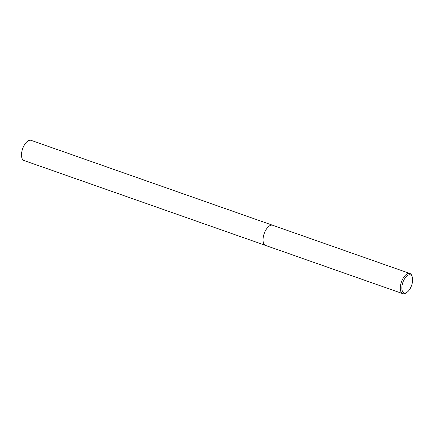 <?xml version="1.0" encoding="UTF-8"?>
<svg xmlns="http://www.w3.org/2000/svg" width="434" height="434" viewBox="0 0 434 434"><rect width="100%" height="100%" fill="white"/><g stroke="black" fill="none" stroke-linecap="round" stroke-linejoin="round"><path stroke-width="0.65" d="M407.005 292.277L406.056 292.928A10.687 5.165 -70.6 0 1 405.014 293.509A10.687 5.165 -70.6 0 1 402.779 293.661A10.687 5.165 -70.6 0 1 400.832 283.95A10.687 5.165 -70.6 0 1 407.629 273.648A10.687 5.165 -70.6 0 1 409.864 273.491A10.687 5.165 -70.6 0 1 411.969 276.116L412.3 277.217A9.575 4.628 -70.6 0 1 407.005 292.277A9.575 4.628 -70.6 0 1 406.072 292.793A9.575 4.628 -70.6 0 1 401.976 286.093A9.575 4.628 -70.6 0 1 408.416 275.004A9.575 4.628 -70.6 0 1 412.3 277.217M272.606 225.246A10.687 5.165 -70.6 0 0 270.371 225.398A10.687 5.165 -70.6 0 0 263.568 235.705A10.687 5.165 -70.6 0 0 265.516 245.411A10.687 5.165 -70.6 0 1 263.568 235.705A10.687 5.165 -70.6 0 1 270.371 225.398A10.687 5.165 -70.6 0 1 272.606 225.246L409.864 273.491M265.489 245.4L23.979 160.509A10.687 5.165 -70.6 0 1 22.031 150.799A10.687 5.165 -70.6 0 1 28.834 140.491A10.687 5.165 -70.6 0 1 31.069 140.339L272.579 225.235M265.516 245.411L402.779 293.661"/></g></svg>
